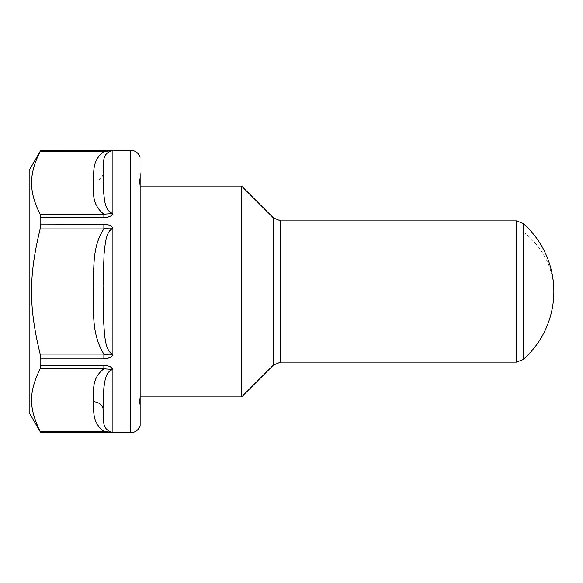 <?xml version="1.0" encoding="UTF-8"?>
<svg xmlns="http://www.w3.org/2000/svg" width="583" height="583" viewBox="0 0 583 583"><rect width="100%" height="100%" fill="white"/><g stroke="black" fill="none" stroke-linecap="round" stroke-linejoin="round"><path stroke-width="0.44" stroke-dasharray="2.92 2.19" d="M241.551 186.057L241.551 396.943M140.146 384.037L140.146 186.057L140.146 384.037M140.146 404.777L140.146 397.22C139.687 400.893 139.687 403.414 140.146 404.777L140.146 409.412M140.146 157.14L140.146 397.22M140.146 185.78C139.687 182.107 139.687 179.586 140.146 178.223M40.103 151.718L103.869 151.631L103.869 150.283L110.755 150.348M111.929 150.399L112.898 150.501C100.291 153.781 104.393 164.158 103.045 174.485L103.84 195.108C104.933 201.273 105.202 211.345 112.898 213.516L110.194 216.3M40.803 150.232L103.869 150.283M112.49 355.499L112.898 354.515C110.187 355.222 107.177 355.083 103.869 354.085L103.869 358.902L40.803 358.902L40.803 365.315L40.147 368.784L103.869 368.784L112.883 369.36M103.869 358.895L105.997 358.764M110.202 357.459L112.344 355.703M110.129 225.504L105.873 224.222M40.147 151.631C28.647 175.505 28.64 190.342 40.147 214.216L103.869 214.216L112.898 213.516L112.898 150.501L103.869 151.631C91.618 161.032 94.242 171.694 93.185 181.328C94.264 191.989 90.664 203.729 103.869 214.216L103.869 217.685L40.803 217.685L40.803 224.098L103.869 224.098L103.869 228.915C107.206 227.924 110.216 227.778 112.898 228.485L112.898 354.515C105.785 351.935 105.159 338.278 104.058 328.87L103.06 297.796L103.555 262.124C104.648 250.202 104.262 232.69 112.898 228.485M104.138 217.678L107.585 217.255M110.755 432.652L112.898 432.499L103.869 431.369L103.869 432.717L40.803 432.768M105.268 432.717L109.983 432.666M110.508 366.875L104.605 365.337M104 365.322L103.869 368.784C90.212 379.832 94.3 392.082 93.214 403.276C94.249 412.392 92.136 422.537 103.869 431.369L40.147 431.369C34.55 420.358 31.715 410.425 31.65 401.556C31.161 391.812 33.996 380.888 40.147 368.784M29.15 412.582L29.15 170.418M40.803 217.685L40.147 214.216M40.147 228.915C28.647 276.663 28.64 306.33 40.147 354.085L103.869 354.085C92.136 336.42 94.249 316.132 93.214 297.898C94.3 275.511 90.212 251.011 103.869 228.915L40.147 228.915M112.898 432.499C100.699 429.474 104.357 419.651 103.06 410.046L103.555 390.909C104.648 383.993 104.262 372.384 112.898 369.484L112.898 432.499M280.547 220.87L280.547 362.13M273.412 217.911L273.412 365.089M516.429 220.87L516.429 362.13M523.104 223.391L523.104 359.609M553.85 291.5A90.817 79.696 0 0 0 523.104 231.728M130.57 150.232L130.57 432.768M103.869 365.315L40.803 365.315M93.185 181.328C98.323 181.043 101.61 178.762 103.045 174.485"/><path stroke-width="0.87" d="M241.551 198.963L241.551 186.057L273.412 217.911L273.412 365.089L241.551 396.943L241.551 198.963M140.146 178.223L140.146 185.78C139.687 182.107 139.687 179.586 140.146 178.223L140.146 173.588M140.146 157.14C138.433 152.79 135.241 150.487 130.57 150.232L130.57 432.768C135.241 432.513 138.433 430.21 140.146 425.86L140.146 185.766M140.146 397.22C139.687 400.893 139.687 403.414 140.146 404.777M130.57 432.768L40.803 432.768L40.147 431.369L103.869 431.369L112.898 432.499L103.869 432.717L103.869 431.369C91.618 421.968 94.242 411.306 93.185 401.672C94.264 391.011 90.664 379.271 103.869 368.784L103.869 365.315L40.803 365.315L40.803 358.902L40.147 354.085L103.869 354.085C107.206 355.076 110.216 355.222 112.898 354.515C112.242 356.934 109.232 358.392 103.869 358.895L103.869 354.085C90.212 331.989 94.3 307.489 93.214 285.102C94.249 266.868 92.136 246.58 103.869 228.915L103.869 224.098C109.203 224.586 112.213 226.044 112.898 228.485L112.461 227.465M103.869 365.315C109.218 365.811 112.228 367.195 112.898 369.484L103.869 368.784L40.147 368.784C28.64 392.658 28.647 407.495 40.147 431.369L40.803 432.717L105.268 432.717M110.755 150.348L111.929 150.399M103.869 150.283L112.898 150.501L103.869 151.631L103.869 150.283L40.803 150.232L130.57 150.232M105.873 224.222L40.803 224.098L40.803 217.685L103.869 217.685L103.869 214.216L112.898 213.516L112.898 150.501C100.699 153.526 104.357 163.349 103.06 172.954L103.555 192.091C104.648 199.007 104.262 210.616 112.898 213.516C112.242 215.79 109.232 217.182 103.869 217.685L104.138 217.678M105.997 358.764L110.202 357.459M112.191 227.108L110.129 225.504M107.585 217.255L110.194 216.3M109.983 432.666L110.755 432.652M112.883 369.36L110.508 366.875M104.605 365.337L104 365.322M40.803 150.232L29.15 170.418L29.15 412.582L40.803 432.768M40.803 365.315L40.147 368.784M112.898 228.485C105.785 231.065 105.159 244.722 104.058 254.13L103.06 285.204L103.555 320.876C104.648 332.798 104.262 350.31 112.898 354.515L112.898 228.485C110.187 227.778 107.177 227.917 103.869 228.915L40.147 228.915L40.803 224.098L40.147 228.915C28.647 276.663 28.64 306.33 40.147 354.085L40.803 358.902L103.869 358.902M40.803 217.685L40.147 214.216L103.869 214.216C90.212 203.168 94.3 190.918 93.214 179.724C94.249 170.608 92.136 160.463 103.869 151.631L40.147 151.631L40.803 150.283L40.147 151.631C34.55 162.642 31.715 172.575 31.65 181.444C31.161 191.188 33.996 202.112 40.147 214.216M103.045 408.515L103.84 387.892C104.933 381.727 105.202 371.655 112.898 369.484L112.898 432.499C100.291 429.219 104.393 418.842 103.045 408.515C101.61 404.238 98.323 401.957 93.185 401.672M280.547 220.87L516.429 220.87L516.429 362.13L280.547 362.13L280.547 220.87L273.412 217.911M516.429 362.13L523.104 359.609L523.104 223.391L516.429 220.87M280.547 362.13L273.412 365.089M140.146 186.057L241.551 186.057M140.146 396.943L241.551 396.943M523.104 359.609A90.817 90.817 0 0 0 523.104 223.391"/></g></svg>
